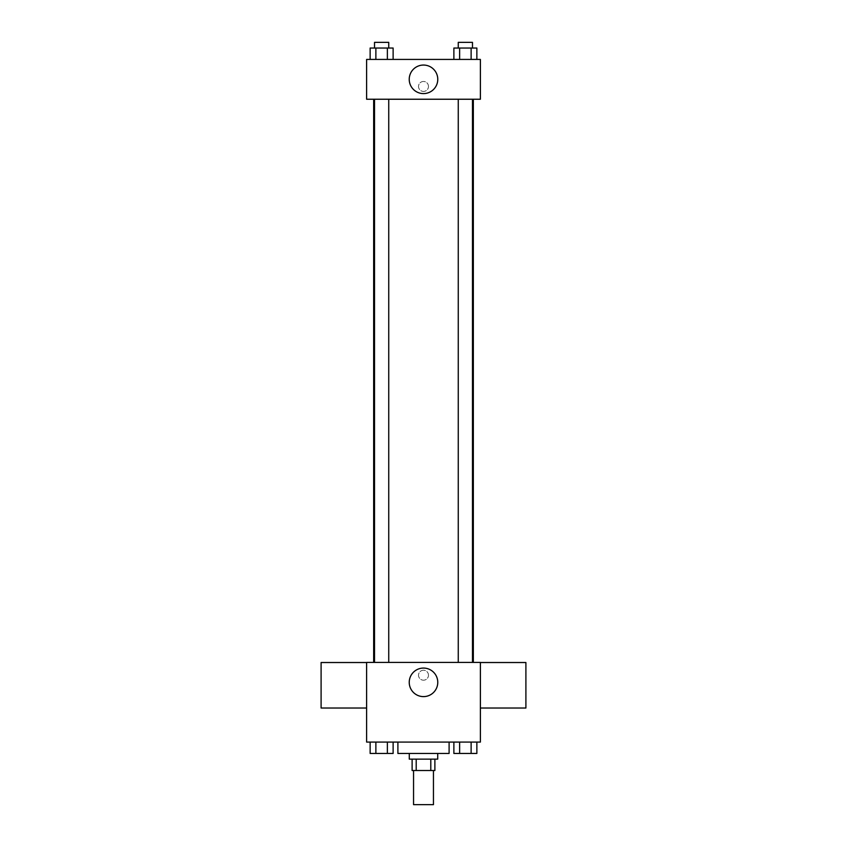 <?xml version="1.0" encoding="UTF-8"?>
<svg xmlns="http://www.w3.org/2000/svg" width="847" height="847" viewBox="0 0 847 847"><rect width="100%" height="100%" fill="white"/><g stroke="black" fill="none" stroke-linecap="round" stroke-linejoin="round"><path stroke-width="0.64" stroke-dasharray="4.24 3.18" d="M433.452 804.65L413.548 804.65M433.452 770.516L413.548 770.516L433.452 770.516M416.205 770.516L412.118 770.516L412.118 759.134L416.205 759.134L416.205 770.516L434.882 770.516L434.882 759.134L430.795 759.134L430.795 770.516M416.205 759.134L412.118 759.134M430.795 759.134L434.882 759.134M409.281 759.134L437.719 759.134M423.5 753.449L409.281 753.449L423.5 753.449M449.101 753.449L397.899 753.449M449.101 742.078L397.899 742.078L449.101 742.078M370.139 742.078L370.139 753.449L375.877 753.449L370.139 753.449L375.877 753.449L375.877 742.078L387.375 742.078L370.139 742.078L393.124 742.078L375.877 742.078L375.877 753.449L393.124 753.449L387.375 753.449L393.124 753.449L393.124 742.078L387.375 742.078L393.124 742.078L387.375 742.078L387.375 753.449L375.877 753.449L387.375 753.449L387.375 742.078L393.124 742.078L375.877 742.078L393.124 742.078M366.613 742.078L480.387 742.078L480.387 662.428L366.613 662.428L366.613 742.078M453.876 742.078L453.876 753.449L459.625 753.449L453.876 753.449L459.625 753.449L459.625 742.078L471.123 742.078L453.876 742.078L476.861 742.078L459.625 742.078L459.625 753.449L476.861 753.449L471.123 753.449L476.861 753.449L476.861 742.078L471.123 742.078L476.861 742.078L471.123 742.078L471.123 753.449L459.625 753.449L471.123 753.449L471.123 742.078L476.861 742.078L459.625 742.078L476.861 742.078M428.476 675.218A4.976 4.976 0 0 0 421.012 670.909A4.976 4.976 0 0 0 421.012 679.527A4.976 4.976 0 0 0 428.476 675.218A4.976 4.976 0 0 0 421.012 670.909A4.976 4.976 0 0 0 421.012 679.527A4.976 4.976 0 0 0 428.476 675.218M473.335 662.428L373.665 662.428L473.335 662.428M388.741 662.428L374.522 662.428L388.741 662.428L374.522 662.428L388.741 662.428L388.741 99.237L374.522 99.237L388.741 99.237M472.478 662.428L458.259 662.428L472.478 662.428L458.259 662.428L472.478 662.428L472.478 99.237L458.259 99.237L472.478 99.237M366.613 708.028L366.613 662.523L366.613 708.028M480.387 662.523L480.387 708.028L480.387 662.523M525.902 662.523L525.902 708.028M321.098 708.028L321.098 662.523M437.772 682.343A14.272 14.272 0 0 1 416.364 694.699A14.272 14.272 0 0 1 416.364 669.988A14.272 14.272 0 0 1 437.772 682.343M473.335 99.237L373.665 99.237L473.335 99.237M366.613 99.237L480.387 99.237L480.387 59.417L366.613 59.417L366.613 99.237M428.476 86.447A4.976 4.976 0 0 0 421.012 82.138A4.976 4.976 0 0 0 421.012 90.756A4.976 4.976 0 0 0 428.476 86.447A4.976 4.976 0 0 0 421.012 82.138A4.976 4.976 0 0 0 421.012 90.756A4.976 4.976 0 0 0 428.476 86.447M370.139 59.417L370.139 48.035L375.877 48.035L375.877 59.417L370.139 59.417L393.124 59.417L370.139 59.417L393.124 59.417L370.139 59.417L393.124 59.417L370.139 59.417L375.877 59.417L375.877 48.035L393.124 48.035L387.375 48.035L387.375 59.417L387.375 48.035L370.139 48.035L393.124 48.035L393.124 59.417M453.876 59.417L453.876 48.035L459.625 48.035L459.625 59.417L453.876 59.417L476.861 59.417L453.876 59.417L476.861 59.417L453.876 59.417L476.861 59.417L453.876 59.417L459.625 59.417L459.625 48.035L476.861 48.035L471.123 48.035L471.123 59.417L471.123 48.035L453.876 48.035L476.861 48.035L476.861 59.417M366.613 91.423L366.613 81.471L366.613 91.423M480.387 81.471L480.387 91.423L480.387 81.471M437.772 79.332A14.272 14.272 0 0 1 416.364 91.688A14.272 14.272 0 0 1 416.364 66.966A14.272 14.272 0 0 1 437.772 79.332M472.478 48.035L458.259 48.035L472.478 48.035L458.259 48.035L472.478 48.035L472.478 42.35L458.259 42.35L472.478 42.35L458.259 42.35L458.259 48.035M388.741 48.035L374.522 48.035L388.741 48.035L374.522 48.035L388.741 48.035L388.741 42.35L374.522 42.35L388.741 42.35L374.522 42.35L374.522 48.035M471.123 48.035L471.123 59.417M459.625 48.035L459.625 59.417M387.375 48.035L387.375 59.417M375.877 48.035L375.877 59.417M472.478 753.449L458.259 753.449M388.741 753.449L374.522 753.449M471.123 742.078L471.123 753.449M459.625 742.078L459.625 753.449M387.375 742.078L387.375 753.449M375.877 742.078L375.877 753.449M374.522 99.237L374.522 662.428M458.259 99.237L458.259 662.428"/><path stroke-width="1.27" d="M413.548 770.516L413.548 804.65L433.452 804.65L433.452 770.516M430.795 759.134L430.795 770.516L412.118 770.516L412.118 759.134M430.795 770.516L434.882 770.516L434.882 759.134M437.719 753.449L437.719 759.134L409.281 759.134L409.281 753.449M416.205 759.134L416.205 770.516M397.899 742.078L397.899 753.449L449.101 753.449L449.101 742.078M480.387 742.078L366.613 742.078L366.613 662.428L480.387 662.428L480.387 742.078M437.772 682.343A14.272 14.272 0 0 1 416.364 694.699A14.272 14.272 0 0 1 416.364 669.988A14.272 14.272 0 0 1 437.772 682.343M480.387 708.028L525.902 708.028L525.902 662.523L480.387 662.523M366.613 662.523L321.098 662.523L321.098 708.028L366.613 708.028M473.335 99.237L473.335 662.428M458.259 662.428L458.259 99.237M388.741 99.237L388.741 662.428M480.387 99.237L366.613 99.237L366.613 59.417L480.387 59.417L480.387 99.237M437.772 79.332A14.272 14.272 0 0 1 416.364 91.688A14.272 14.272 0 0 1 416.364 66.966A14.272 14.272 0 0 1 437.772 79.332M476.861 59.417L476.861 48.035L453.876 48.035L453.876 59.417M471.123 48.035L471.123 59.417M459.625 48.035L459.625 59.417M458.259 48.035L458.259 42.35L472.478 42.35L472.478 48.035M393.124 59.417L393.124 48.035L370.139 48.035L370.139 59.417M387.375 48.035L387.375 59.417M375.877 48.035L375.877 59.417M374.522 48.035L374.522 42.35L388.741 42.35L388.741 48.035M476.861 742.078L476.861 753.449L453.876 753.449L453.876 742.078M471.123 742.078L471.123 753.449M459.625 742.078L459.625 753.449M472.478 753.449L458.259 753.449M393.124 742.078L393.124 753.449L370.139 753.449L370.139 742.078M387.375 742.078L387.375 753.449M375.877 742.078L375.877 753.449M388.741 753.449L374.522 753.449M373.665 99.237L373.665 662.428M472.478 662.428L472.478 99.237M374.522 99.237L374.522 662.428"/></g></svg>
